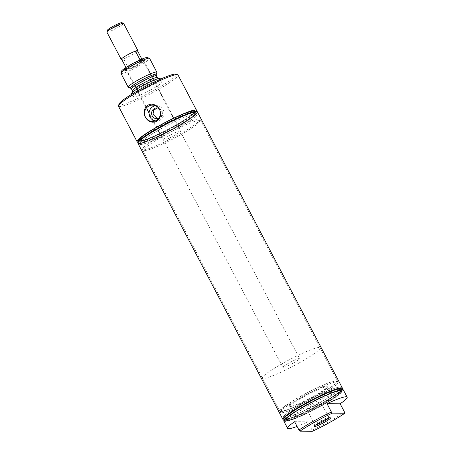 <?xml version="1.0" encoding="UTF-8"?>
<svg xmlns="http://www.w3.org/2000/svg" width="454" height="454" viewBox="0 0 454 454"><rect width="100%" height="100%" fill="white"/><g stroke="black" fill="none" stroke-linecap="round" stroke-linejoin="round"><path stroke-width="0.34" stroke-dasharray="2.27 1.7" d="M131.779 55.008A9.438 1.078 152.3 0 0 137.658 51.098A9.426 1.078 152.3 0 1 131.779 55.008A9.438 1.078 152.3 0 1 123.658 58.889L123.658 58.889A9.426 1.078 152.3 0 0 131.779 55.008M141.869 59.122L142.63 60.575A9.438 1.078 152.3 0 0 142.879 60.076A9.438 1.078 152.3 0 0 140.411 60.558L140.065 59.9M293.477 362.996A9.438 1.078 152.3 0 0 299.6 358.586A9.438 1.078 152.3 0 0 289.011 362.956A9.438 1.078 152.3 0 0 282.887 367.365A9.438 1.078 152.3 0 0 293.477 362.996M298.959 363.047A32.569 3.728 152.3 0 0 320.081 347.838A32.569 3.728 152.3 0 0 283.529 362.911A32.569 3.728 152.3 0 0 262.406 378.114A32.569 3.728 152.3 0 0 298.959 363.047M125.951 67.476L126.411 68.35A9.438 1.078 152.3 0 0 126.167 68.849A9.438 1.078 152.3 0 0 128.635 68.367L123.658 58.889L121.439 58.872A9.426 1.078 152.3 0 0 121.439 58.878A9.426 1.078 152.3 0 1 127.313 54.968A9.426 1.078 152.3 0 1 135.44 51.081M142.63 60.575L140.411 60.558M126.411 68.35L128.635 68.367M121.74 59.451A9.426 1.078 152.3 0 0 123.653 58.889M106.866 32.064A9.426 1.078 152.3 0 0 117.444 27.705A9.426 1.078 152.3 0 0 123.556 23.302M107.405 30.219A8.144 0.931 152.3 0 0 116.547 26.57A8.144 0.931 152.3 0 0 121.734 22.7M300.945 396.075A32.569 3.728 152.3 0 0 279.823 411.284A32.569 3.728 152.3 0 0 316.37 396.211A32.569 3.728 152.3 0 0 337.498 381.002A32.569 3.728 152.3 0 0 300.945 396.075M194.8 110.793A32.047 3.666 -27.7 0 1 173.093 126.757A32.047 3.666 -27.7 0 1 139.418 141.211A32.047 3.666 -27.7 0 1 138.43 140.388M137.931 141.954A33.613 3.848 152.3 0 0 138.078 141.96A33.613 3.848 152.3 0 0 168.882 129.22A33.613 3.848 152.3 0 0 196.372 111.27M118.488 106.242A33.613 3.848 152.3 0 0 119.521 106.611A33.613 3.848 152.3 0 0 153.157 92.366A33.613 3.848 152.3 0 0 178.013 74.995M155.557 105.748A7.644 7.429 90.5 0 1 163.054 109.692A7.644 7.429 90.5 0 1 155.421 120.895M158.821 108.347A5.386 5.232 90.5 0 1 158.73 118.352M157.345 118.693L162.436 116.082L162.816 110.782L157.407 107.978M180.346 130.803A9.954 1.141 152.3 0 0 170.386 135.02A9.954 1.141 152.3 0 0 163.02 140.167A9.954 1.141 152.3 0 0 163.327 140.275A9.954 1.141 152.3 0 0 173.286 136.052A9.954 1.141 152.3 0 0 180.652 130.911A9.954 1.141 152.3 0 0 180.346 130.803M143.629 60.864A9.954 1.141 152.3 0 0 133.669 65.081A9.954 1.141 152.3 0 0 126.303 70.228A9.954 1.141 152.3 0 0 126.422 70.313A9.954 1.141 152.3 0 0 126.609 70.336A9.954 1.141 152.3 0 0 136.064 66.386A9.954 1.141 152.3 0 0 143.935 61.12A9.954 1.141 152.3 0 0 143.935 60.972A9.954 1.141 152.3 0 0 143.629 60.864M198.574 120.656A31.275 3.581 152.3 0 0 165.704 134.764A31.275 3.581 152.3 0 0 144.52 150.342A31.275 3.581 152.3 0 0 145.098 150.416A31.275 3.581 152.3 0 0 174.813 138.016A31.275 3.581 152.3 0 0 199.539 121.462A31.275 3.581 152.3 0 0 198.574 120.656M143.396 149.894A32.569 3.728 152.3 0 0 174.336 136.977A32.569 3.728 152.3 0 0 200.083 119.743A32.569 3.728 152.3 0 0 200.078 119.26A32.569 3.728 152.3 0 0 199.079 118.903A32.569 3.728 152.3 0 0 166.487 132.704A32.569 3.728 152.3 0 0 142.403 149.542A32.569 3.728 152.3 0 0 142.794 149.82A32.569 3.728 152.3 0 0 143.396 149.894M140.564 144.491A32.569 3.728 152.3 0 0 173.15 130.69A32.569 3.728 152.3 0 0 197.24 113.858A32.569 3.728 152.3 0 0 196.849 113.579A32.569 3.728 152.3 0 0 196.242 113.506A32.569 3.728 152.3 0 0 165.307 126.416A32.569 3.728 152.3 0 0 139.56 143.657A32.569 3.728 152.3 0 0 139.565 144.139A32.569 3.728 152.3 0 0 140.564 144.491M193.972 112.808A30.844 3.53 152.3 0 0 164.671 125.037A30.844 3.53 152.3 0 0 140.286 141.364A30.844 3.53 152.3 0 0 140.297 141.818A30.844 3.53 152.3 0 0 141.239 142.159A30.844 3.53 152.3 0 0 172.106 129.084A30.844 3.53 152.3 0 0 194.919 113.142A30.844 3.53 152.3 0 0 194.545 112.881A30.844 3.53 152.3 0 0 193.972 112.808M193.177 111.292A30.844 3.53 152.3 0 0 162.311 124.362A30.844 3.53 152.3 0 0 139.497 140.303A30.844 3.53 152.3 0 0 140.445 140.644A30.844 3.53 152.3 0 0 171.311 127.568A30.844 3.53 152.3 0 0 194.125 111.627A30.844 3.53 152.3 0 0 193.177 111.292M139.832 140.978A31.559 3.615 152.3 0 0 172.997 126.745A31.559 3.615 152.3 0 0 194.374 111.026A31.559 3.615 152.3 0 0 193.79 110.952A31.559 3.615 152.3 0 0 163.809 123.465A31.559 3.615 152.3 0 0 138.862 140.173A31.559 3.615 152.3 0 0 139.832 140.978M138.05 142.715L138.862 140.173L138.05 142.715A33.471 3.831 152.3 0 0 139.083 143.572A33.471 3.831 152.3 0 0 174.257 128.471A33.471 3.831 152.3 0 0 196.928 111.803L194.374 111.026A31.559 3.615 -27.7 0 1 194.76 111.763A31.559 3.615 -27.7 0 1 174.285 126.03A31.559 3.615 -27.7 0 1 139.247 140.905A31.559 3.615 -27.7 0 1 138.862 140.173A31.559 3.615 -27.7 0 1 159.337 125.9A31.559 3.615 -27.7 0 1 194.374 111.026L196.928 111.803M137.971 143.333A33.613 3.848 152.3 0 0 138.958 143.64A33.613 3.848 152.3 0 0 172.327 129.543A33.613 3.848 152.3 0 0 197.484 112.087M137.772 142.97A33.613 3.848 152.3 0 0 138.799 143.339A33.613 3.848 152.3 0 0 172.435 129.095A33.613 3.848 152.3 0 0 197.297 111.718M124.907 69.814A11.248 1.288 152.3 0 0 135.593 65.353A11.248 1.288 152.3 0 0 144.486 59.4A11.248 1.288 152.3 0 0 144.134 59.111A11.248 1.288 152.3 0 0 132.318 64.184A11.248 1.288 152.3 0 0 124.697 69.785A11.248 1.288 152.3 0 0 124.907 69.814M121.615 71.023A14.573 1.668 152.3 0 0 122.064 71.397A14.573 1.668 152.3 0 0 137.38 64.82A14.573 1.668 152.3 0 0 147.249 57.562M120.946 73.372A16.162 1.85 152.3 0 0 121.439 73.548A16.162 1.85 152.3 0 0 137.613 66.698A16.162 1.85 152.3 0 0 149.565 58.345M128.374 87.333A16.162 1.85 152.3 0 0 128.698 87.378A16.162 1.85 152.3 0 0 144.117 80.931A16.162 1.85 152.3 0 0 156.834 72.39M131.705 93.745A16.213 1.856 152.3 0 0 153.798 83.718A16.213 1.856 152.3 0 0 160.228 78.769M131.603 93.558A16.106 1.844 152.3 0 0 132.097 93.734A16.106 1.844 152.3 0 0 148.214 86.907A16.106 1.844 152.3 0 0 160.126 78.582M161.425 81.816A16.106 1.844 152.3 0 0 145.308 88.643A16.106 1.844 152.3 0 0 133.397 96.969A16.106 1.844 152.3 0 0 133.89 97.145A16.106 1.844 152.3 0 0 150.007 90.318A16.106 1.844 152.3 0 0 161.919 81.992A16.106 1.844 152.3 0 0 161.425 81.816M119.033 104.028A32.325 3.7 152.3 0 0 120.026 104.857A32.325 3.7 152.3 0 0 153.991 90.278A32.325 3.7 152.3 0 0 175.885 74.178M321.109 405.689A31.559 3.615 -27.7 0 1 286.071 420.563A31.559 3.615 -27.7 0 1 306.161 405.553A31.559 3.615 -27.7 0 1 341.584 391.416A31.559 3.615 -27.7 0 1 321.109 405.689A31.559 3.615 -27.7 0 1 286.071 420.563A31.559 3.615 -27.7 0 1 285.685 419.825A31.559 3.615 -27.7 0 1 306.161 405.553A31.559 3.615 -27.7 0 1 341.198 390.678A31.559 3.615 -27.7 0 1 341.584 391.416A31.559 3.615 -27.7 0 1 321.109 405.689M320.938 405.683A30.844 3.53 152.3 0 0 340.943 391.28A30.844 3.53 152.3 0 0 306.325 405.558A30.844 3.53 152.3 0 0 286.321 419.961A30.844 3.53 152.3 0 0 320.938 405.683M305.531 404.037A30.844 3.53 152.3 0 0 285.526 418.44A30.844 3.53 152.3 0 0 285.895 418.707A30.844 3.53 152.3 0 0 320.144 404.168A30.844 3.53 152.3 0 0 340.154 390.224A30.844 3.53 152.3 0 0 340.148 389.765A30.844 3.53 152.3 0 0 305.531 404.037A30.844 3.53 -27.7 0 1 340.148 389.765A30.844 3.53 -27.7 0 1 340.154 390.224A30.844 3.53 -27.7 0 1 320.144 404.168A30.844 3.53 -27.7 0 1 285.895 418.707A30.844 3.53 -27.7 0 1 285.526 418.44A30.844 3.53 -27.7 0 1 305.531 404.037M319.752 402.658A32.569 3.728 152.3 0 0 340.886 387.932A32.569 3.728 152.3 0 0 340.88 387.449A32.569 3.728 152.3 0 0 304.328 402.522A32.569 3.728 152.3 0 0 283.205 417.725A32.569 3.728 152.3 0 0 283.597 418.009A32.569 3.728 152.3 0 0 319.752 402.658A32.569 3.728 -27.7 0 1 283.597 418.009A32.569 3.728 -27.7 0 1 283.205 417.725A32.569 3.728 -27.7 0 1 304.328 402.522A32.569 3.728 -27.7 0 1 340.88 387.449A32.569 3.728 -27.7 0 1 340.886 387.932A32.569 3.728 -27.7 0 1 319.752 402.658M301.541 397.216A32.569 3.728 152.3 0 0 280.407 411.943A32.569 3.728 152.3 0 0 280.419 412.419A32.569 3.728 152.3 0 0 316.966 397.352A32.569 3.728 152.3 0 0 338.094 382.143A32.569 3.728 152.3 0 0 337.702 381.859A32.569 3.728 152.3 0 0 301.541 397.216M316.063 396.211A31.275 3.581 152.3 0 0 335.977 381.337A31.275 3.581 152.3 0 0 301.252 396.081A31.275 3.581 152.3 0 0 280.958 410.223A31.275 3.581 152.3 0 0 316.063 396.211M313.776 396.189A21.61 2.474 152.3 0 0 327.799 386.416A21.61 2.474 152.3 0 0 303.539 396.098A21.61 2.474 152.3 0 0 289.783 406.375A21.61 2.474 152.3 0 0 313.776 396.189M303.993 396.671A20.969 2.401 152.3 0 0 290.395 406.461A20.969 2.401 152.3 0 0 290.645 406.636A20.969 2.401 152.3 0 0 313.924 396.756A20.969 2.401 152.3 0 0 327.527 387.279A20.969 2.401 152.3 0 0 327.521 386.967A20.969 2.401 152.3 0 0 303.993 396.671M308.669 405.575A20.969 2.401 152.3 0 0 295.072 415.365A20.969 2.401 152.3 0 0 318.6 405.666A20.969 2.401 152.3 0 0 332.197 395.877A20.969 2.401 152.3 0 0 308.669 405.575M315.439 405.638A7.622 0.874 152.3 0 0 320.382 402.074A7.622 0.874 152.3 0 0 311.83 405.604A7.622 0.874 152.3 0 0 306.881 409.162A7.622 0.874 152.3 0 0 315.439 405.638M328.52 418.253A8.178 0.936 152.3 0 0 329.093 417.47A8.178 0.936 152.3 0 0 328.997 417.402A8.178 0.936 152.3 0 0 319.917 421.261A8.178 0.936 152.3 0 0 314.611 424.955A8.178 0.936 152.3 0 0 314.611 425.075A8.178 0.936 152.3 0 0 315.575 425.046M294.595 421.709L307.738 421.828L312.119 430.165L312.341 431.3M297.058 426.408A33.613 3.848 152.3 0 0 307.738 421.828M283.869 421.244A33.613 3.848 152.3 0 0 321.597 405.689A33.613 3.848 152.3 0 0 343.394 389.997M312.119 430.165A33.613 3.848 152.3 0 0 329.712 421.159A33.613 3.848 152.3 0 0 344.535 412.124M321.222 405.689A32.047 3.666 152.3 0 0 342.015 391.195A32.047 3.666 152.3 0 0 306.041 405.553A32.047 3.666 152.3 0 0 285.645 420.796A32.047 3.666 152.3 0 0 321.222 405.689M283.551 420.154A33.613 3.848 152.3 0 0 320.87 404.31A33.613 3.848 152.3 0 0 342.679 389.112M282.99 419.564A33.613 3.848 152.3 0 0 320.711 404.009A33.613 3.848 152.3 0 0 342.515 388.312M320.677 404.009A33.471 3.831 152.3 0 0 342.395 388.874A33.471 3.831 152.3 0 0 304.821 403.867A33.471 3.831 152.3 0 0 283.517 419.785A33.471 3.831 152.3 0 0 320.677 404.009M342.475 388.255A33.613 3.848 -27.7 0 1 342.452 388.686A33.613 3.848 -27.7 0 1 320.643 403.884A33.613 3.848 -27.7 0 1 283.324 419.729A33.613 3.848 -27.7 0 1 282.961 419.502M197.524 112.149A33.613 3.848 -27.7 0 1 175.721 127.841A33.613 3.848 -27.7 0 1 137.999 143.402M174.444 126.66A30.844 3.53 -27.7 0 1 140.201 141.2A30.844 3.53 -27.7 0 1 139.832 140.933A30.844 3.53 -27.7 0 1 159.836 126.53A30.844 3.53 -27.7 0 1 194.454 112.257A30.844 3.53 -27.7 0 1 194.46 112.711A30.844 3.53 -27.7 0 1 174.444 126.66M160.302 127.415A30.844 3.53 -27.7 0 1 194.545 112.881A30.844 3.53 -27.7 0 1 194.919 113.142A30.844 3.53 -27.7 0 1 174.915 127.546A30.844 3.53 -27.7 0 1 140.297 141.818A30.844 3.53 -27.7 0 1 140.286 141.364A30.844 3.53 -27.7 0 1 160.302 127.415M160.688 128.93A32.569 3.728 -27.7 0 1 196.849 113.579A32.569 3.728 -27.7 0 1 197.24 113.858A32.569 3.728 -27.7 0 1 176.118 129.067A32.569 3.728 -27.7 0 1 139.565 144.139A32.569 3.728 -27.7 0 1 139.56 143.657A32.569 3.728 -27.7 0 1 160.688 128.93M305.996 404.928A30.844 3.53 -27.7 0 1 340.245 390.389A30.844 3.53 -27.7 0 1 340.614 390.656A30.844 3.53 -27.7 0 1 320.609 405.059A30.844 3.53 -27.7 0 1 285.992 419.331A30.844 3.53 -27.7 0 1 285.986 418.877A30.844 3.53 -27.7 0 1 305.996 404.928M130.468 88.07A14.642 1.674 152.3 0 0 130.763 88.11A14.642 1.674 152.3 0 0 150.444 79.019A14.642 1.674 152.3 0 0 156.255 74.53M131.478 88.956A14.08 1.612 152.3 0 0 131.91 89.109A14.08 1.612 152.3 0 0 150.836 80.369A14.08 1.612 152.3 0 0 156.414 75.863M132.409 90.738A14.08 1.612 152.3 0 0 132.84 90.891A14.08 1.612 152.3 0 0 151.772 82.151A14.08 1.612 152.3 0 0 157.345 77.645M142.879 60.076L299.6 358.586M126.167 68.849L282.887 367.365M262.406 378.114L279.823 411.284M320.081 347.838L337.498 381.002M157.538 105.754L153.577 105.192M156.874 107.944L157.964 107.956M156.783 118.721L157.873 118.727M126.303 70.228L163.02 140.167M199.539 121.462L200.083 119.743M338.094 382.143L200.078 119.26M280.419 412.419L142.403 149.542M140.286 141.364L139.56 143.657L140.286 141.364M139.497 140.303L139.832 140.933M194.125 111.627L194.454 112.257M194.545 112.881L196.849 113.579L194.545 112.881M144.52 150.342L142.794 149.82M143.935 60.972L180.652 130.911M143.935 61.12L144.486 59.4M126.422 70.313L124.697 69.785M132.545 92.156L132.426 92.417C132.273 92.661 132.142 92.088 138.061 88.365L150.495 81.714C154.014 79.904 159.445 78.236 158.724 78.61L158.435 78.565M131.904 94.126L133.397 96.969M160.427 79.155L161.919 81.992M157.402 120.923L153.435 121.411M285.992 419.331L286.321 419.961M340.614 390.656L340.943 391.28M340.154 390.224L340.886 387.932L340.154 390.224M285.895 418.707L283.597 418.009L285.895 418.707M335.977 381.337L337.702 381.859M290.645 406.636L289.783 406.375M290.395 406.461L295.072 415.365M327.521 386.967L332.197 395.877M306.881 409.162L314.611 425.075M320.382 402.074L329.093 417.47M328.997 417.402L330.433 417.845M285.645 420.796L284.073 420.313M342.015 391.195L342.515 389.634M314.611 424.955L314.151 426.391M327.527 387.279L327.799 386.416M280.958 410.223L280.407 411.943M140.201 141.2L139.247 140.905M194.46 112.711L194.76 111.763M340.245 390.389L341.198 390.678M285.986 418.877L285.685 419.825"/><path stroke-width="0.68" d="M140.065 59.9L135.434 51.081L137.653 51.098L141.869 59.122M137.653 51.098A9.426 1.078 152.3 0 0 137.891 50.604A9.426 1.078 152.3 0 0 135.44 51.081L135.434 51.081A9.438 1.078 152.3 0 0 127.313 54.968A9.438 1.078 152.3 0 0 121.434 58.872L125.951 67.476M121.439 58.878A9.426 1.078 152.3 0 0 121.201 59.366A9.426 1.078 152.3 0 0 121.74 59.451M137.891 50.604L123.556 23.302A9.426 1.078 152.3 0 0 123.443 23.222A9.426 1.078 152.3 0 0 112.978 27.666A9.426 1.078 152.3 0 0 106.86 31.928A9.426 1.078 152.3 0 0 106.866 32.064L121.201 59.366M123.443 23.222L121.734 22.7A8.144 0.931 152.3 0 0 112.688 26.536A8.144 0.931 152.3 0 0 107.405 30.219L106.86 31.928M137.766 142.471L138.43 140.388A32.047 3.666 -27.7 0 1 163.763 123.426A32.047 3.666 -27.7 0 1 194.204 110.719A32.047 3.666 -27.7 0 1 194.8 110.793L196.894 111.429A33.613 3.848 152.3 0 0 196.27 111.349A33.613 3.848 152.3 0 0 164.337 124.68A33.613 3.848 152.3 0 0 137.766 142.471A33.613 3.848 152.3 0 0 137.772 142.97L137.931 143.271A33.613 3.848 152.3 0 0 137.971 143.333M196.372 111.27A33.613 3.848 152.3 0 0 196.576 110.339A33.613 3.848 152.3 0 0 195.543 109.976A33.613 3.848 152.3 0 0 161.908 124.22A33.613 3.848 152.3 0 0 137.046 141.591A33.613 3.848 152.3 0 0 137.931 141.954M196.576 110.339L178.013 74.995A33.613 3.848 152.3 0 0 177.61 74.706A33.613 3.848 152.3 0 0 176.986 74.626A33.613 3.848 152.3 0 0 145.059 87.957A33.613 3.848 152.3 0 0 118.483 105.748A33.613 3.848 152.3 0 0 118.488 106.242L137.046 141.591M159.513 109.38C158.412 107.32 156.789 105.833 154.649 104.908C147.261 101.412 141.285 111.031 145.439 117.211C148.089 121.808 151.784 123.216 156.517 121.428C160.676 118.256 161.675 114.243 159.513 109.38M145.496 117.183A8.178 7.945 90.5 0 1 153.577 105.192A8.178 7.945 90.5 0 1 153.435 121.411A8.178 7.945 90.5 0 1 145.496 117.183M155.421 120.895A7.644 7.429 90.5 0 1 155.557 105.748M158.73 118.352A5.386 5.232 90.5 0 1 151.681 114.306A5.386 5.232 90.5 0 1 158.821 108.347M157.407 107.978L153.696 110.135L153.026 114.317L157.345 118.693M197.121 111.86L196.928 111.803A33.471 3.831 152.3 0 0 196.304 111.724A33.471 3.831 152.3 0 0 164.513 124.998A33.471 3.831 152.3 0 0 138.05 142.715L137.988 142.902A33.613 3.848 -27.7 0 1 159.797 127.705A33.613 3.848 -27.7 0 1 197.121 111.86A33.613 3.848 -27.7 0 1 197.524 112.149L342.447 388.187A33.613 3.848 -27.7 0 1 342.475 388.255M197.484 112.087A33.613 3.848 152.3 0 0 197.456 112.025A33.613 3.848 152.3 0 0 196.429 111.656A33.613 3.848 152.3 0 0 162.793 125.9A33.613 3.848 152.3 0 0 137.931 143.271M197.456 112.025L197.297 111.718A33.613 3.848 152.3 0 0 196.894 111.429M131.478 88.956A14.08 1.612 152.3 0 1 137.051 84.455A14.08 1.612 152.3 0 1 155.983 75.71A14.08 1.612 152.3 0 1 156.414 75.863L156.255 74.53L156.834 72.39A16.162 1.85 152.3 0 0 156.823 72.175L149.565 58.345A16.162 1.85 152.3 0 0 149.372 58.208L147.249 57.562A14.573 1.668 152.3 0 0 146.977 57.527A14.573 1.668 152.3 0 0 133.136 63.31A14.573 1.668 152.3 0 0 121.615 71.023L120.94 73.134A16.162 1.85 152.3 0 0 120.946 73.372L128.204 87.202A16.162 1.85 152.3 0 0 128.374 87.333L130.468 88.07L131.478 88.956L132.409 90.738L132.426 92.417M149.372 58.208A16.162 1.85 152.3 0 0 149.071 58.169A16.162 1.85 152.3 0 0 133.72 64.582A16.162 1.85 152.3 0 0 120.94 73.134M156.823 72.175A16.162 1.85 152.3 0 0 156.329 71.999A16.162 1.85 152.3 0 0 140.155 78.848A16.162 1.85 152.3 0 0 128.204 87.202M160.228 78.769A16.213 1.856 152.3 0 0 159.723 78.355C157.561 78.139 145.575 83.678 137.931 88.422A16.213 1.856 152.3 0 0 131.705 93.745M160.427 79.155L160.126 78.582A16.106 1.844 152.3 0 0 159.632 78.406A16.106 1.844 152.3 0 0 143.515 85.233A16.106 1.844 152.3 0 0 131.603 93.558L131.904 94.126M177.61 74.706L175.885 74.178A32.325 3.7 152.3 0 0 175.284 74.104A32.325 3.7 152.3 0 0 144.582 86.918A32.325 3.7 152.3 0 0 119.033 104.028L118.483 105.748M315.575 425.046A8.178 0.936 152.3 0 0 323.787 421.295A8.178 0.936 152.3 0 0 328.52 418.253M324.542 422.243A9.256 1.061 152.3 0 0 330.433 417.845A9.256 1.061 152.3 0 0 320.161 422.203A9.256 1.061 152.3 0 0 314.151 426.391A9.256 1.061 152.3 0 0 324.542 422.243M332.362 413.146A32.325 3.7 152.3 0 0 299.941 431.192L312.341 431.3A32.325 3.7 152.3 0 0 344.756 413.259L344.535 412.124L340.159 403.782A33.613 3.848 152.3 0 0 347.14 397.119A33.613 3.848 152.3 0 0 327.011 403.668L331.386 412.005L332.362 413.146L344.756 413.259M299.941 431.192L298.97 430.051L294.595 421.709A33.613 3.848 152.3 0 0 287.615 428.372A33.613 3.848 152.3 0 0 297.058 426.408M347.14 397.119L343.394 389.997A33.613 3.848 152.3 0 0 305.673 405.553A33.613 3.848 152.3 0 0 283.869 421.244L287.615 428.372M331.386 412.005A33.613 3.848 152.3 0 0 313.793 421.017A33.613 3.848 152.3 0 0 298.97 430.051M342.515 389.634L342.679 389.112A33.613 3.848 152.3 0 0 342.674 388.618A33.613 3.848 152.3 0 0 304.946 404.174A33.613 3.848 152.3 0 0 283.148 419.871A33.613 3.848 152.3 0 0 283.551 420.154L284.073 420.313M342.674 388.618L342.515 388.312A33.613 3.848 152.3 0 0 304.787 403.867A33.613 3.848 152.3 0 0 282.99 419.564L283.148 419.871M340.159 403.782L327.011 403.668M282.961 419.502A33.613 3.848 -27.7 0 1 282.921 419.439A33.613 3.848 -27.7 0 1 304.725 403.742A33.613 3.848 -27.7 0 1 342.447 388.187M282.921 419.439L137.999 143.402A33.613 3.848 -27.7 0 1 137.988 142.902M156.255 74.53A14.642 1.674 152.3 0 0 155.796 74.178A14.642 1.674 152.3 0 0 136.115 83.264A14.642 1.674 152.3 0 0 130.468 88.07M156.414 75.863L157.345 77.645A14.08 1.612 152.3 0 0 156.919 77.492A14.08 1.612 152.3 0 0 137.988 86.237A14.08 1.612 152.3 0 0 132.409 90.738M158.724 78.61L157.345 77.645"/></g></svg>
